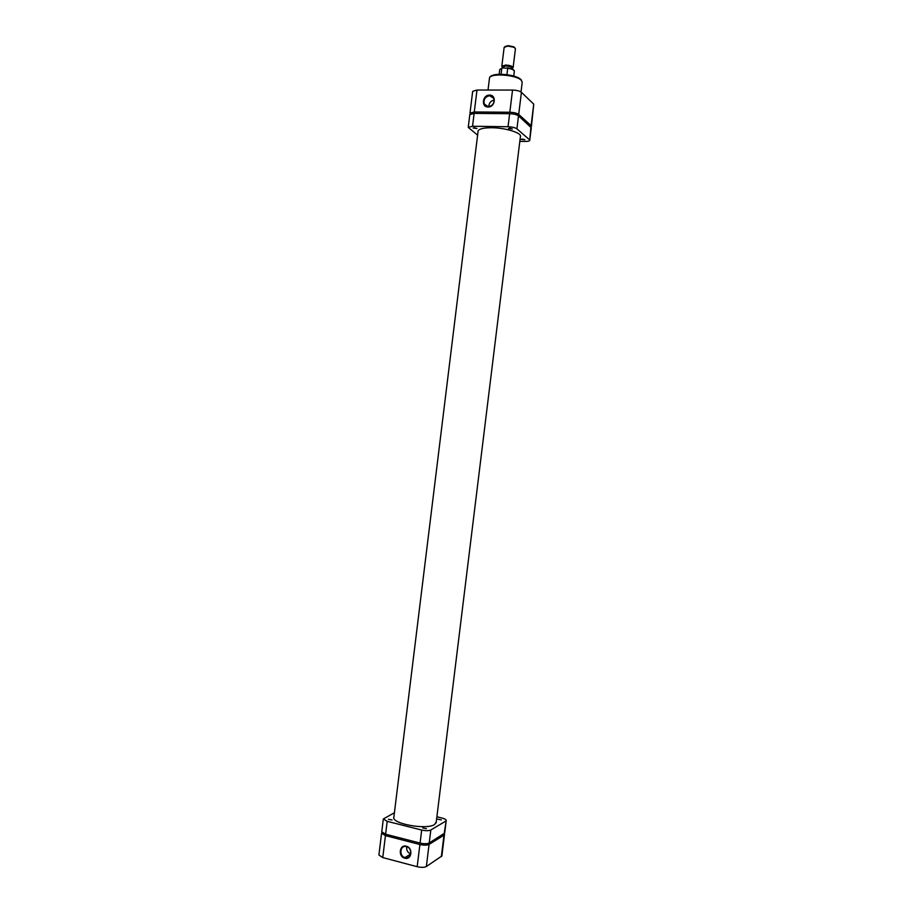 <?xml version="1.0" encoding="UTF-8"?>
<svg xmlns="http://www.w3.org/2000/svg" width="913" height="913" viewBox="0 0 913 913"><rect width="100%" height="100%" fill="white"/><g stroke="black" fill="none" stroke-linecap="round" stroke-linejoin="round"><path stroke-width="1.37" d="M406.308 846.237C413.327 847.755 411.786 860.331 404.836 858.197C397.84 856.645 399.38 844.148 406.308 846.237M405.098 857.592C411.352 859.521 412.95 848.314 406.662 846.659L406.445 846.602C400.145 844.696 398.639 856.017 404.995 857.558L405.098 857.592M406.947 863.983L400.75 862.34M382.056 832.53L381.577 833.192L385.446 835.635L419.9 844.514C423.929 845.404 426.976 845.37 429.064 844.411L443.98 835.178L444.197 833.752M444.505 834.493L441.869 855.96L426.348 866.54C424.26 867.555 421.201 867.612 417.184 866.699L382.752 857.569L378.906 855.013L381.577 833.192M406.742 846.682C406.296 850.174 407.609 852.594 410.679 853.952M474.372 127.717L473.174 128.025L476.963 128.516L474.372 127.717M522.396 139.027L521.152 139.335L524.884 139.769L522.396 139.027M509.751 128.197L508.484 128.528L512.33 128.984L509.751 128.197M478.024 131.792L477.99 131.255C478.686 128.927 483.239 127.752 491.685 127.729C505.254 127.763 521.551 132.784 520.513 136.471L520.353 136.984M474.121 113.395L472.546 126.268L468.243 127.386L469.818 114.582L474.121 113.395L509.637 113.703C513.745 113.863 516.712 114.582 518.516 115.86L531.286 127.74L529.745 140.328L530.921 127.044M477.613 135.158L468.243 127.386M529.745 140.328C529.494 141.081 527.988 141.458 525.237 141.447L519.817 141.355M518.516 115.86L516.929 128.847L529.38 139.666M516.929 128.847C515.115 127.615 512.147 126.907 508.039 126.724L509.637 113.703M472.546 126.268L508.039 126.724M504.98 46.552L508.153 45.65L513.722 46.768L514.829 47.761M513.106 67.676L515.434 48.766L514.156 47.339L507.845 46.072L504.147 47.373L501.819 66.284L505.517 65.063C509.99 65.302 512.524 66.17 513.106 67.676L512.307 68.441M512.182 68.601C512.444 67.151 510.264 66.272 505.665 65.953C503.223 66.044 502.161 66.523 502.492 67.414M502.447 67.847L502.538 67.048L505.711 65.998C509.545 66.204 511.725 66.946 512.227 68.235L512.125 69.057M513.757 76.064L514.327 71.351C514.11 69.981 511.908 68.931 507.719 68.224L502.207 67.904L499.753 69.559L499.171 74.273M507.719 68.224L506.932 74.672M501.077 74.25L501.808 68.258M502.412 67.231L501.819 66.284M497.847 113.6L489.459 113.532M388.447 819.326L392.065 819.977L388.447 819.326M422.753 827.954L426.428 828.639L422.753 827.954M437.806 819.201L441.378 819.874L437.806 819.201M436.277 821.803L434.542 824.553C426.576 830.122 391.688 823.766 393.765 817.192L393.937 816.599M444.152 833.774L446.229 820.502L444.677 833.101L429.236 842.973C427.158 843.92 424.111 843.954 420.083 843.064L385.617 834.208L381.76 831.777L383.323 818.972L387.192 821.335L385.617 834.208M420.083 843.064L421.68 830.043L387.192 821.335M421.68 830.043C425.709 830.91 428.756 830.898 430.833 829.985L429.236 842.973M445.704 821.152L430.833 829.985M446.229 820.502C446.183 819.6 444.825 818.79 442.154 818.082L436.893 816.793M383.323 818.972L394.416 812.741M488.09 107.015C480.923 107.255 482.452 94.792 489.562 95.1C496.752 94.826 495.223 107.357 488.09 107.015M489.665 95.728C485.077 96.732 483.285 99.528 484.324 104.116L488.329 106.684C492.906 105.725 494.698 102.941 493.716 98.353L489.665 95.728M494.15 100.099C490.703 100.841 488.934 103.021 488.82 106.661M518.698 114.422L531.104 125.64L533.74 104.139L521.414 92.293L518.698 114.422C516.884 113.144 513.928 112.413 509.819 112.253L474.292 111.968L469.99 113.155L470.412 113.942M530.852 126.975L531.104 125.64M469.99 113.155L472.672 91.334L476.985 90.033L512.535 90.067C516.655 90.204 519.611 90.946 521.414 92.293M533.74 104.139L531.457 126.336M429.064 844.411L426.348 866.54M441.333 856.679L443.98 835.178M385.446 835.635L382.752 857.569M417.184 866.699L419.9 844.514M514.327 71.351C514.533 69.913 512.17 68.737 507.263 67.824C510.789 68.338 512.958 69.171 513.814 70.347M489.471 78.267C489.688 71.899 515.993 73.839 521.22 79.842L522.202 82.284L521.277 80.31C516.313 74.581 489.174 72.88 489.471 78.267L488.021 90.045M491.011 76.475C493.956 72.367 516.347 74.558 520.501 79.363M509.819 112.253L512.535 90.067M476.985 90.033L474.292 111.968M410.645 854.089L404.995 857.558M513.722 46.768L514.156 47.339M502.207 67.904L499.753 69.559M436.129 823.001L520.49 135.946M393.788 817.797L478.15 130.742M487.108 106.513L484.324 104.116M521.015 91.985L522.202 82.284"/></g></svg>
